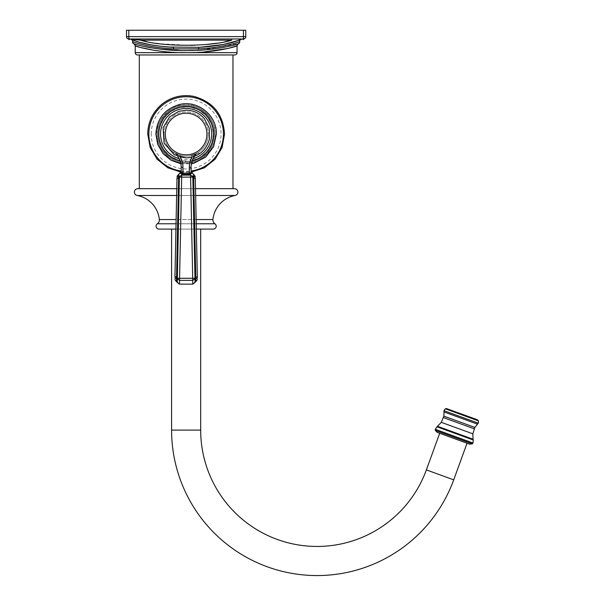 <?xml version="1.0" encoding="UTF-8"?>
<svg xmlns="http://www.w3.org/2000/svg" width="605" height="605" viewBox="0 0 605 605"><rect width="100%" height="100%" fill="white"/><g stroke="black" fill="none" stroke-linecap="round" stroke-linejoin="round"><path stroke-width="0.45" stroke-dasharray="3.02 2.27" d="M154.683 50.434L162.843 51.47M162.881 51.478L180.184 52.567M133.705 43.628L145.185 46.751M151.205 47.878L160.59 49.179M179.398 50.465L187.913 50.548M192.972 50.457L197.601 50.283M201.881 50.049L238.552 43.628L237.092 45.322M186.174 52.65L204.263 51.947M132.608 41.586C131.799 41.609 149.995 47.976 173.597 48.884A1.747 0.408 93.2 0 0 173.28 47.349C154.956 46.237 140.67 43.484 130.423 39.075L140.519 40.142L231.526 40.202M177.825 49.02L197.29 48.944M198.266 48.899L198.674 48.884C222.277 47.976 240.48 41.609 239.671 41.586M242.295 38.977L242.325 38.977A1.165 1.165 0 0 0 241.849 39.075L241.849 39.075C231.602 43.484 217.316 46.237 198.992 47.349L203.25 47.069M207.47 46.706L211.5 46.275M215.425 45.776L219.123 45.216M225.884 43.961L227.367 43.636M228.977 43.258L231.541 42.607M233.84 41.964L240.193 39.779M168.674 47.039L165.195 46.744M160.907 46.29L157.217 45.829M152.226 45.065L150.713 44.8M149.223 44.528L147.62 44.21M140.231 42.471L138.598 42.01M138.432 41.964L140.073 42.433M147.249 44.135L149.306 44.543M150.569 44.778L152.044 45.035M153.125 45.216L156.824 45.776M157.081 45.806L164.802 46.706M165.142 46.736L168.47 47.024M169.014 47.069L198.992 47.349A1.747 0.408 86.8 0 0 198.674 48.884M224.757 41.821L216.961 43.205M206.063 44.498L194.863 45.209M190.499 45.337L158.994 43.711M155.644 43.25L147.287 41.768M142.145 40.573L140.534 40.142M238.96 39.423L239.459 39.363M240.238 39.272L240.76 39.212M240.692 38.977L140.519 38.977L231.753 38.977L231.753 40.142M128.835 38.977A2.329 2.329 0 0 1 126.505 36.648L128.835 36.648L128.835 38.977L243.444 38.977L243.444 36.648L245.766 36.648L245.766 30.25L126.505 30.25M130.279 38.977L129.954 38.977A1.165 1.165 -90 0 1 130.423 39.075L128.835 38.395L130.438 39.075M243.444 38.977A2.329 2.329 0 0 0 245.766 36.648M131.103 38.977L140.519 38.977L140.519 40.142M137.562 54.972L234.717 54.972M186.136 54.972L139.301 54.972L186.136 54.972M186.136 188.669L232.97 188.669L186.136 188.669M186.136 104.952C200.051 103.425 216.114 119.435 215.206 132.934C217.429 146.728 201.072 164.787 186.136 163.131C172.228 164.651 156.166 148.641 157.073 135.142C154.842 121.348 171.207 103.289 186.136 104.952A29.085 29.085 0 0 0 157.05 134.038A29.085 29.085 0 0 0 186.136 163.131A29.085 29.085 0 0 0 215.229 134.038A29.085 29.085 0 0 0 186.136 104.952M234.422 188.669L137.849 188.669M195.506 188.669L176.773 188.669M196.345 229.098L175.934 229.098M213.308 229.098L158.971 229.098M171.593 229.098L200.679 229.098L171.593 229.098M439.706 433.271L467.037 443.223L439.706 433.271M437.165 432.348L469.586 444.146M476.891 419.56L447.367 408.821M186.136 105.822A28.216 28.216 0 0 1 214.351 134.038A28.216 28.216 0 0 1 186.136 162.253A28.216 28.216 0 0 1 157.92 134.038A28.216 28.216 0 0 1 186.136 105.822A28.216 28.216 0 0 1 214.351 134.038A28.216 28.216 0 0 1 186.136 162.253A28.216 28.216 0 0 1 157.92 134.038A28.216 28.216 0 0 1 186.136 105.822M164.031 134.038A22.105 22.105 0 0 0 186.136 156.143A22.105 22.105 0 0 0 208.249 134.038A22.105 22.105 0 0 1 186.136 156.143A22.105 22.105 0 0 1 164.031 134.038A22.105 22.105 0 0 1 186.136 111.933A22.105 22.105 0 0 1 208.249 134.038A22.105 22.105 0 0 0 186.136 111.933A22.105 22.105 0 0 0 164.031 134.038M174.762 152.997L180.736 155.477L175.42 153.375M175.11 153.194L174.89 153.073A1.747 1.747 -58.7 0 1 174.921 153.133L180.313 157.171L174.921 153.133A19.201 19.201 0 0 1 177.764 156.37M180.736 155.477A22.105 22.105 0 0 0 191.535 155.477A22.105 22.105 0 0 1 180.736 155.477L180.313 157.171A23.852 23.852 0 0 0 191.966 157.171L197.351 153.133L191.966 157.171A23.852 23.852 0 0 1 180.313 157.171L180.736 155.477L179.851 155.235L180.736 155.477M192.118 155.319L192.806 155.114M194.084 154.668L194.644 154.441M195.097 154.252L195.566 154.033M195.854 153.897L196.875 153.36M196.852 153.375L191.535 155.477L191.966 157.171A20.941 20.941 0 0 0 189.335 167.32L191.082 167.32A19.201 19.201 0 0 1 197.351 153.133L197.419 153.073A1.747 1.747 58.7 0 0 197.351 153.133A1.747 1.747 0 0 1 197.623 152.929A1.747 1.747 58.7 0 0 197.427 153.073M174.656 152.929A1.747 1.747 0 0 1 174.921 153.133L174.868 153.08A1.747 1.747 -58.7 0 0 174.656 152.929L173.673 152.679L172.455 153.246L173.665 152.679L174.853 153.05M192.413 155.235L191.535 155.477L191.966 157.171M189.335 167.32L189.335 173.151L182.937 173.151L182.937 167.32L181.19 167.32A19.201 19.201 0 0 0 174.921 153.133M176.985 178.407C177.046 175.586 177.046 175.586 176.985 178.407A2.155 1.944 1.2 0 1 178.626 176.562L178.679 174.24M197.336 277.014C197.404 280.47 197.404 280.47 197.336 277.014A2.155 1.959 178.8 0 1 195.748 278.95A1.165 1.059 178.8 0 0 194.939 279.654L194.991 278.708L192.708 280.402L192.776 284.138M194.969 281.189L195.067 282.232M193.6 174.24L193.645 176.562A2.155 1.944 178.8 0 1 195.294 178.407C195.234 175.586 195.234 175.586 195.294 178.407L197.328 276.856L195.718 276.833L195.748 278.95M194.515 156.37A19.201 19.201 0 0 1 197.351 153.133M191.687 172.554L191.687 173.446L190.59 174.089L189.335 174.21L189.335 173.151L190.091 173.03A1.165 0.492 -101.9 0 0 190.59 174.089L190.613 175.14L192.882 176.72L194.991 278.708A1.165 0.665 -174.5 0 1 195.801 278.232M189.335 174.21L181.681 174.089L180.585 173.446L180.593 172.145M179.496 284.138L181.681 174.089A1.165 0.492 -78.1 0 0 182.188 173.03L181.19 172.47L181.19 171.457M191.687 173.446L191.082 172.47L191.082 167.32M193.713 177.197L193.645 176.562A1.165 1.051 178.9 0 1 192.814 175.866L192.882 176.72A1.165 0.703 172.9 0 0 193.713 177.197L193.706 177.749M177.303 281.159L177.288 278.277L192.708 278.277L190.613 177.114L179.39 177.114L179.39 176.72L181.666 175.14L190.613 175.14L190.613 177.114L192.889 177.114A1.165 0.544 -175.1 0 0 193.713 177.59L193.676 178.543L192.859 178.536M177.378 276.825L176.562 276.833L178.626 176.562A1.165 1.051 1.1 0 0 179.466 175.866L179.39 176.72A1.165 0.703 7.1 0 1 178.566 177.197L178.558 177.59A1.165 0.544 -4.9 0 0 179.39 177.114L177.288 278.277A1.165 0.499 7.1 0 0 176.478 277.801L176.562 276.833L174.943 276.856M174.943 277.014C174.868 280.47 174.868 280.47 174.943 277.014A2.155 1.959 1.2 0 0 176.531 278.95L176.478 277.801M177.204 282.232L177.303 281.219M195.793 277.801A1.165 0.499 172.9 0 0 194.984 278.277L192.708 278.277L192.708 280.402L179.572 280.402L177.28 278.708A1.165 0.665 -5.5 0 0 176.471 278.232M180.585 173.446A1.165 1.104 0 0 0 181.182 172.599M181.19 167.32L181.19 171.17M135.233 52.65L237.039 52.65M242.325 38.977A1.165 1.165 0 0 0 241.849 39.075M128.835 30.25L128.835 36.648L243.444 36.648L243.444 30.25M235.05 195.483L137.222 195.483M195.642 195.483L176.63 195.483M196.141 219.547L176.131 219.547M212.922 219.547L159.349 219.547M214.919 223.774L157.353 223.774M196.232 223.774L176.04 223.774M171.593 430.102L200.679 430.102M453.712 479.848L426.374 469.896M435.313 430.42L472.233 443.858M472.997 443.072L435.237 429.331M435.245 429.278L473.027 443.026M473.314 440.017L436.961 426.782M437.113 426.691L473.254 439.85M473.042 439.215L437.687 426.344M441.287 422.335L472.86 433.823M474.343 428.847L443.352 417.563M443.843 416.127L474.887 427.425M477.458 424.128L444.002 411.952M443.957 410.666L478.313 423.175M478.495 420.891L445.28 408.806M446.498 408.594L477.7 419.946M151.235 134.038A34.908 34.908 0 0 1 186.136 99.129A34.908 34.908 0 0 1 221.044 134.038A34.908 34.908 0 0 1 186.136 168.946A34.908 34.908 0 0 1 151.235 134.038M181.19 171.003A37.291 37.291 0 0 0 191.082 171.003M158.767 134.038A27.376 27.376 0 0 1 186.136 106.661A27.376 27.376 0 0 1 213.512 134.038A27.376 27.376 0 0 1 186.136 161.414A27.376 27.376 0 0 1 158.767 134.038M157.05 134.038A29.085 29.085 0 0 0 186.136 163.131A29.085 29.085 0 0 0 215.229 134.038A29.085 29.085 0 0 0 186.136 104.952A29.085 29.085 0 0 0 157.05 134.038M180.01 160.688A27.346 27.346 0 0 0 192.269 160.688M179.125 158.654A25.599 25.599 0 0 0 193.146 158.654M195.793 281.128L195.801 281.733M182.937 167.32A20.941 20.941 0 0 0 180.313 157.171M182.937 174.21L182.937 173.151L182.188 173.03M191.082 171.192L191.082 172.47L190.091 173.03M179.42 178.536L176.978 178.558M177.333 279.654A1.165 1.059 1.2 0 0 176.531 278.95L176.471 281.658M195.294 178.558L193.676 178.543L195.718 276.833L194.893 276.825M199.083 47.341L199.892 47.296M223.162 44.505L223.585 44.422M238.793 40.323L240.329 39.726M198.992 47.349L199.756 47.303M223.358 44.467L234.022 41.911M138.742 42.055L138.28 41.919M149.185 44.52L148.724 44.43M145.956 43.862L141.812 42.895M138.976 42.123L138.227 41.904M137.622 41.722L136.745 41.45M136.571 41.39L134.688 40.762M132.306 39.869L131.595 39.582M180.736 172.054L191.535 172.054M159.561 127.61L163.577 118.588L170.534 111.585L179.526 107.508L189.373 106.888L198.803 109.807L206.585 115.888L211.697 124.328L213.482 134.038L211.697 143.748L206.592 152.188L198.818 158.268L189.395 161.187L179.541 160.575L170.557 156.506L163.592 149.511L159.569 140.504M158.933 136.806L158.933 131.27M180.872 163.826L191.407 163.826M178.672 154.85L177.56 154.411M176.789 154.071L178.906 154.933M191.535 155.477C197.245 153.625 195.46 153.957 197.094 153.239L199.816 153.246L198.614 152.679L197.51 152.997M197.056 153.262L195.445 154.093M194.681 154.426L193.577 154.857M181.19 172.47L181.19 171.124"/><path stroke-width="0.91" d="M234.022 41.911L240.699 39.575A1.747 1.747 -112.5 0 0 239.671 41.586C240.487 41.609 222.269 47.976 198.674 48.884L173.597 48.884C149.995 47.976 131.799 41.616 132.608 41.586A1.747 1.747 0 0 0 133.705 43.628A2.329 2.329 109.4 0 1 135.233 45.814L140.209 47.402L154.683 50.434M180.184 52.567L186.174 52.65M135.233 45.814L135.233 52.65A2.329 2.329 0 0 0 137.562 54.972L234.717 54.972A2.329 2.329 0 0 0 237.039 52.65L186.136 52.65C159.153 53.263 134.129 46.124 135.233 45.814M145.185 46.751L151.205 47.878M160.59 49.179L179.398 50.465M187.913 50.548L192.972 50.457M197.601 50.283L201.881 50.049M204.263 51.947L228.214 48.4L237.039 45.814C238.143 46.131 213.111 53.263 186.136 52.65L135.233 52.65M239.671 41.586A1.747 1.747 0 0 1 238.567 43.628A2.329 2.329 -109.4 0 0 237.092 45.322A2.329 2.329 -109.4 0 0 237.092 45.33A2.329 2.329 -109.4 0 0 237.039 45.814L237.039 52.65M140.534 40.142L130.423 39.075C140.67 43.484 154.956 46.237 173.28 47.349A1.747 0.408 -86.8 0 1 173.597 48.884L177.825 49.02M197.29 48.944L198.266 48.899M203.25 47.069L203.711 47.031M211.5 46.275L207.47 46.706M219.123 45.216L215.425 45.776M221.876 44.747L222.648 44.604M222.912 44.558L221.906 44.74M224.886 44.165L225.884 43.961M227.367 43.636L228.977 43.258M231.541 42.607L224.909 44.165M203.726 47.031L198.992 47.349C217.316 46.237 231.602 43.484 241.849 39.075L238.96 39.423M240.329 39.726L233.84 41.964M238.521 43.643L238.552 43.628C239.648 43.825 215.388 50.858 188.352 50.548C159.833 51.47 132.472 43.938 133.705 43.628L135.187 45.345M198.674 48.884A1.747 0.408 -93.2 0 1 198.992 47.349L168.674 47.039M165.195 46.744L160.907 46.29M157.217 45.829L152.226 45.065M150.713 44.8L149.223 44.528M147.62 44.21L140.231 42.471M138.598 42.01L131.58 39.575A1.747 1.747 112.5 0 1 132.608 41.586M131.618 39.59L138.432 41.964M140.073 42.433L147.249 44.135M149.306 44.543L150.569 44.778M152.044 45.035L153.125 45.216M168.47 47.024L169.014 47.069M231.526 40.202L224.757 41.821M216.961 43.205L206.063 44.498M194.863 45.209L190.499 45.337M158.994 43.711L155.644 43.25M147.287 41.768L142.145 40.573M239.459 39.363L240.238 39.272M240.76 39.212L241.198 39.159M241.274 39.151L241.894 39.06A1.165 1.165 90 0 0 241.849 39.075M242.295 38.977L241.123 38.977M245.766 36.648A2.329 2.329 0 0 1 243.444 38.977L128.835 38.977L128.835 30.25L245.766 30.25L245.766 36.648L243.444 36.648L243.444 30.25M243.384 39.665L242.325 38.977A1.165 1.165 90 0 0 241.894 39.06M129.954 38.977L129.954 38.977A1.165 1.165 0 0 1 130.423 39.075A1.165 1.165 0 0 0 129.954 38.977L128.888 39.665M128.835 38.977A2.329 2.329 0 0 1 126.505 36.648L126.505 30.25L128.835 30.25M243.444 38.977L243.444 36.648L126.505 36.648L126.505 30.25M140.519 38.977L140.519 40.142C160.832 46.948 211.455 46.948 231.753 40.142L140.519 40.142M231.753 38.977L231.753 40.142M196.345 229.098L213.308 229.098A2.912 2.912 0 0 0 214.919 223.774A4.537 4.537 0 0 1 212.922 219.547A27.255 27.255 0 0 1 235.05 195.483A3.433 3.433 0 0 0 234.422 188.669L195.506 188.669M176.773 188.669L137.849 188.669A3.433 3.433 0 0 0 137.222 195.483A27.255 27.255 0 0 1 159.349 219.547A4.537 4.537 0 0 1 157.353 223.774A2.912 2.912 0 0 0 158.971 229.098L175.934 229.098M200.679 229.098L200.679 430.102A116.357 116.357 0 0 0 426.374 469.896L439.706 433.271M171.593 229.098L171.593 430.102A145.442 145.442 0 0 0 453.712 479.848L467.037 443.223M453.372 438.247L437.165 432.348L435.313 430.42L435.237 429.331L437.113 426.691L473.254 439.85L473.027 443.026L472.233 443.858L469.586 444.146L453.372 438.247M477.7 419.946L446.498 408.594L476.891 419.56L478.495 420.891L478.313 423.175L477.458 424.128L444.002 411.952L443.843 416.127L441.287 422.335L437.113 426.691M191.535 155.477L192.118 155.319M192.806 155.114L193.441 154.903M193.645 154.835L194.084 154.668M194.644 154.441L195.097 154.252M177.764 156.37A19.201 19.201 0 0 1 181.19 167.32L181.19 172.47L182.937 173.151L189.335 173.151L189.335 167.32A20.941 20.941 0 0 1 191.966 157.171M179.466 175.911L179.39 176.72A1.165 0.703 -172.9 0 1 178.566 177.197L178.679 174.24A1.165 1.165 36.1 0 0 179.511 173.469L180.593 172.145L180.585 173.446L181.681 174.089L181.666 175.14L179.39 176.72L177.273 282.505L179.496 284.138L192.776 284.138L192.708 280.402L194.991 278.708L192.814 175.866A1.165 1.051 -1.1 0 0 193.645 176.562A2.155 1.944 -1.2 0 1 195.294 178.407C195.234 175.586 195.234 175.586 195.294 178.407L197.336 277.014L195.718 276.833L195.793 277.801A1.165 0.499 -7.1 0 0 194.984 278.277L192.708 278.277L190.613 177.114L192.889 177.114A1.165 0.544 4.9 0 0 193.713 177.59L193.6 174.24A1.165 1.165 -20.6 0 1 192.761 173.469L191.679 172.145L191.687 173.446L191.679 172.145A1.165 1.165 180 0 1 191.082 171.132L191.082 171.192M182.188 173.03A1.165 0.492 101.9 0 1 181.681 174.089L182.937 174.21L182.937 167.32L181.19 167.32M182.937 174.21L189.335 174.21L191.687 173.446A1.165 1.104 0 0 1 191.082 172.47L191.082 172.425M178.596 178.505L178.558 177.59A1.165 0.544 175.1 0 0 179.39 177.114L181.666 177.114L181.666 175.14L190.613 175.14L190.59 174.089A1.165 0.492 78.1 0 1 190.091 173.03L191.082 172.47L191.082 171.132M176.985 178.407C177.046 175.586 177.046 175.586 176.985 178.407L176.985 178.407A2.155 1.944 -178.8 0 1 178.626 176.562A1.165 1.051 -178.9 0 0 179.466 175.866M193.713 177.197A1.165 0.703 -7.1 0 1 192.882 176.72L190.613 175.14L190.613 177.114L181.666 177.114L179.572 278.277L177.288 278.277A1.165 0.499 -172.9 0 0 176.478 277.801L176.531 278.95A2.155 1.959 -178.8 0 1 174.943 277.014L176.978 178.558L174.943 277.014C174.868 280.47 174.868 280.47 174.943 277.014M197.389 279.586L195.801 281.733L195.748 278.95L195.801 281.733A1.165 1.165 -147.9 0 0 194.999 282.505L194.991 278.708A1.165 0.665 5.5 0 1 195.801 278.232L193.676 178.543L193.713 177.59L193.676 178.543L195.294 178.558M197.336 277.014C197.404 280.47 197.404 280.47 197.336 277.014A2.155 1.959 -1.2 0 1 195.748 278.95L195.801 278.232M195.748 278.95A1.165 1.059 -1.2 0 0 194.939 279.654L194.969 281.189M189.335 167.32L191.082 167.32L191.082 172.47M191.082 167.32A19.201 19.201 0 0 1 194.515 156.37M177.333 279.654A1.165 1.059 -178.8 0 0 176.531 278.95L176.471 281.733A1.165 1.165 143.4 0 1 177.273 282.505M177.204 282.232L179.496 284.138L179.572 280.402L192.708 280.402L192.708 278.277L179.572 278.277L179.572 280.402L177.28 278.708A1.165 0.665 174.5 0 0 176.471 278.232M195.067 282.232L192.776 284.138L194.999 282.505M181.182 172.599A1.165 1.104 0 0 0 181.19 172.478L181.19 171.132A1.165 1.165 180 0 0 181.19 171.132L181.19 171.147A1.165 1.165 180 0 1 180.593 172.145L179.511 173.469M180.585 173.446L181.19 172.47M235.05 195.483L195.642 195.483M176.63 195.483L137.222 195.483M212.922 219.547L196.141 219.547M176.131 219.547L159.349 219.547M214.919 223.774L196.232 223.774M176.04 223.774L157.353 223.774M200.679 430.102L171.593 430.102M426.374 469.896L453.712 479.848M472.233 443.858L435.313 430.42M435.237 429.331L472.997 443.072M473.027 443.026L435.245 429.278M436.961 426.782L473.314 440.017M437.687 426.344L473.042 439.215L472.86 433.823L474.887 427.425L477.458 424.128M472.86 433.823L441.287 422.335M443.352 417.563L474.343 428.847M474.887 427.425L443.843 416.127M478.313 423.175L443.957 410.666L445.28 408.806L446.498 408.594M445.28 408.806L478.495 420.891M191.082 171.003A37.291 37.291 0 0 0 223.427 134.038A37.291 37.291 0 0 0 186.136 96.747A37.291 37.291 0 0 0 148.845 134.038A37.291 37.291 0 0 0 181.19 171.003M180.01 160.688A27.346 27.346 0 0 1 186.136 106.692A27.346 27.346 0 0 1 192.269 160.688M193.146 158.654A25.599 25.599 0 0 0 186.136 108.439A25.599 25.599 0 0 0 179.125 158.654M186.136 154.835A20.797 20.797 0 0 1 165.339 134.038A20.797 20.797 0 0 1 186.136 113.241A20.797 20.797 0 0 1 206.933 134.038A20.797 20.797 0 0 1 186.136 154.835M180.313 157.171A20.941 20.941 0 0 1 182.937 167.32M189.335 174.21L189.335 173.151L190.091 173.03M174.943 276.856L176.562 276.833L178.596 178.543L176.978 178.558M193.676 178.543L192.859 178.536M195.718 276.833L194.893 276.825M177.378 276.825L176.562 276.833L176.478 277.801M176.471 281.658L176.486 281.121M178.596 178.543L179.42 178.536M195.256 176.607L193.6 174.24A1.165 1.165 -20.6 0 1 192.761 173.469M199.892 47.296L211.644 46.26M211.894 46.23L223.162 44.505M223.585 44.422L238.793 40.323M239.882 40.263L240.616 39.605M199.756 47.303L223.358 44.467M240.699 39.575L239.935 40.187M172.312 47.288L160.627 46.26M160.401 46.237L151.258 44.899L138.742 42.055M138.28 41.919L130.438 39.075M130.385 39.06L131.527 39.552M172.342 47.296L160.703 46.267M160.37 46.23L149.185 44.52M148.724 44.43L145.956 43.862M141.812 42.895L141.26 42.751M140.602 42.577L138.976 42.123M138.227 41.904L137.622 41.722M134.688 40.762L133.607 40.369M133.561 40.353L132.646 40.006M131.58 39.575L132.298 40.134M131.103 38.977L130.279 38.977M238.567 43.628L237.092 45.33M232.97 188.669L232.97 54.972M473.254 439.85L473.042 439.215M444.002 411.952L443.957 410.666M139.301 188.669L139.301 54.972M191.535 172.054L204.498 167.759L215.13 159.206L222.111 147.476L224.538 134.038C223.192 114.292 212.99 101.753 193.925 96.437C188.117 95.257 182.339 95.393 176.592 96.845C170.852 98.343 165.717 101.005 161.202 104.839C152.452 112.606 147.968 122.339 147.741 134.038L150.169 147.469L157.141 159.206L167.782 167.759L180.736 172.054M159.569 140.504L158.933 136.806M159.561 127.61L158.933 131.27M180.872 163.826L171.003 160.234L162.957 153.481L157.708 144.383L155.886 134.038C156.899 118.693 164.779 108.847 179.541 104.514C197.608 99.817 217.029 115.373 216.393 134.038L213.61 146.705L205.783 157.043L193.66 163.342L191.407 163.826M186.136 110.186L178.77 111.35L169.536 116.909L163.131 127.746L164.099 143.166L174.323 154.759L186.136 157.89C198.402 157.058 206.192 150.721 209.496 138.878L209.239 128.109L204.278 118.55C199.453 113.112 193.403 110.329 186.136 110.186M177.56 154.411L176.789 154.071M176.501 153.935L176.085 153.731L176.501 153.935M195.445 154.093L194.681 154.426M193.577 154.857L192.413 155.235M178.679 174.24L177.031 176.289M176.471 281.733L174.883 279.608M181.19 171.291L179.458 173.673M191.679 172.145L191.089 171.26"/></g></svg>
